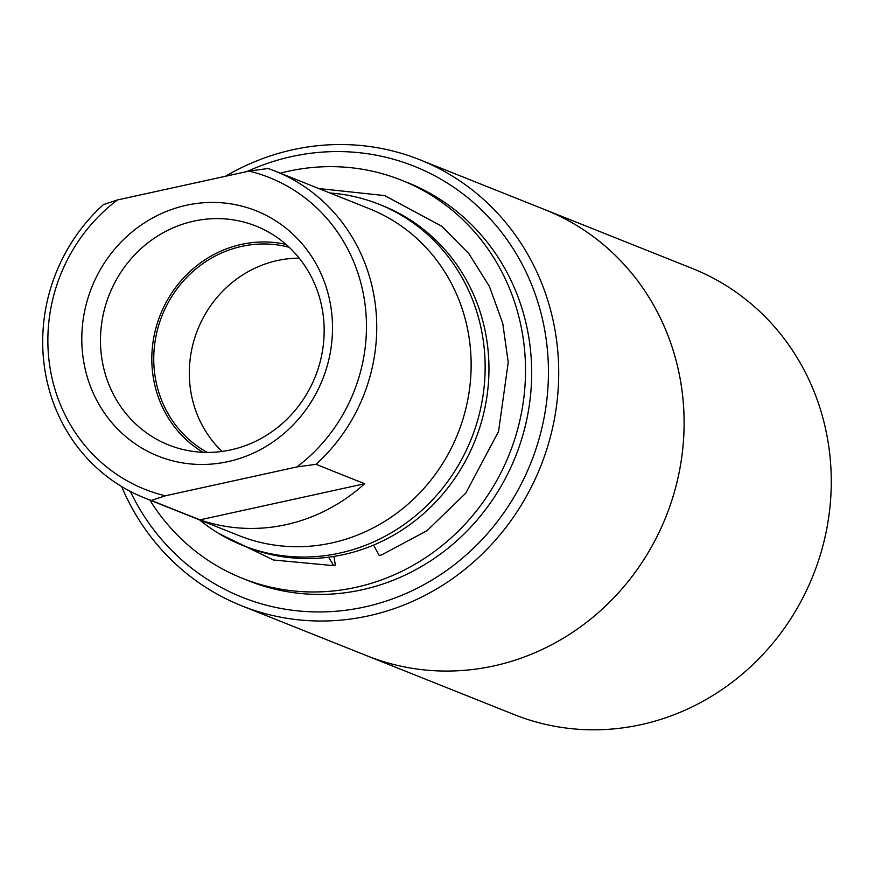 <?xml version="1.0" encoding="UTF-8"?>
<svg xmlns="http://www.w3.org/2000/svg" width="875" height="875" viewBox="0 0 875 875"><rect width="100%" height="100%" fill="white"/><g stroke="black" fill="none" stroke-linecap="round" stroke-linejoin="round"><path stroke-width="1.31" d="M299.217 258.169A111.147 104.562 -68.2 0 0 197.684 329.678A111.147 104.562 -68.2 0 0 222.086 451.434M330.794 306.348A132.081 124.261 111.8 0 1 163.33 458.03A132.081 124.261 111.8 0 1 127.367 235.987A132.081 124.261 111.8 0 1 330.794 306.348M322.623 311.325A117.841 110.862 -68.2 0 0 264.764 230.048A117.841 110.862 -68.2 0 0 146.923 243.633A117.841 110.862 -68.2 0 0 102.025 359.702A117.841 110.862 -68.2 0 0 177.734 448.109A117.841 110.862 -68.2 0 0 322.623 311.325M207.309 452.419A111.147 104.562 111.8 0 1 155.203 377.048A111.147 104.562 111.8 0 1 289.177 247.286M286.016 244.42A113.181 106.477 -68.2 0 0 160.344 314.77A113.181 106.477 -68.2 0 0 203.055 452.32M373.592 545.081L379.269 555.57L380.975 555.034M333.933 556.434L335.322 565.042L333.616 565.578L328.595 557.211M334.283 565.677L333.616 565.578M199.533 519.87A183.684 172.812 -68.2 0 0 242.714 545.42L246.531 546.941A183.684 172.812 -68.2 0 0 326.463 557.462A183.684 172.812 -68.2 0 0 486.555 338.636A183.684 172.812 -68.2 0 0 382.703 205.734L378.886 204.214A183.684 172.812 -68.2 0 0 329.973 193.003M130.342 491.422A232.028 218.291 -68.2 0 0 419.792 586.895A232.028 218.291 -68.2 0 0 530.775 282.614A232.028 218.291 -68.2 0 0 247.002 171.544M149.855 500.052A214.375 201.677 -68.2 0 0 242.605 578.408L248.752 580.858A214.375 201.677 -68.2 0 0 454.245 543.036A214.375 201.677 -68.2 0 0 528.872 337.761A214.375 201.677 -68.2 0 0 407.663 182.656L401.516 180.206A214.375 201.677 -68.2 0 0 280.295 173.184M364.416 654.784A240.177 225.958 -68.2 0 0 367.139 655.889L514.27 714.613A240.177 225.958 -68.2 0 0 813.159 575.291A240.177 225.958 -68.2 0 0 692.322 268.472L545.18 209.748A240.177 225.958 -68.2 0 0 542.445 208.688M121.57 486.489A240.155 225.936 -68.2 0 0 241.752 605.828A240.155 225.936 -68.2 0 0 540.608 466.528A240.155 225.936 -68.2 0 0 419.781 159.731L545.169 209.77A240.155 225.936 -68.2 0 1 665.995 516.567A240.155 225.936 -68.2 0 1 367.139 655.867A240.177 225.958 -68.2 0 0 666.017 516.567A240.177 225.958 -68.2 0 0 545.18 209.748M419.781 159.731A240.155 225.936 -68.2 0 0 225.509 176.258M242.605 578.408A214.375 201.677 -68.2 0 0 448.088 540.586A214.375 201.677 -68.2 0 0 522.714 335.3A214.375 201.677 -68.2 0 0 401.516 180.206M199.948 519.859L151.331 500.456L165.298 495.808L296.942 466.933L316.028 464.33L364.645 483.733A175.963 165.55 111.8 0 1 199.948 519.859L364.645 483.733M316.028 464.33A175.963 165.55 -68.2 0 0 374.434 298.353A175.963 165.55 -68.2 0 0 274.947 171.041A175.963 165.55 -68.2 0 0 268.111 168.503L249.036 171.106A167.836 157.905 111.8 0 1 364.263 298.998A167.836 157.905 111.8 0 1 296.942 466.933M249.036 171.106L117.381 199.97L103.414 204.619A175.963 165.55 -68.2 0 0 144.495 497.908A175.963 165.55 -68.2 0 0 151.331 500.456M165.298 495.808A167.836 157.905 111.8 0 1 50.061 367.905A167.836 157.905 111.8 0 1 117.381 199.97M144.495 497.908L238.897 535.577A175.963 165.55 -68.2 0 0 407.575 504.536A175.963 165.55 -68.2 0 0 468.836 336.033A175.963 165.55 -68.2 0 0 369.348 208.72L274.947 171.041M242.714 545.42A183.684 172.812 -68.2 0 0 418.797 513.013A183.684 172.812 -68.2 0 0 482.738 337.105A183.684 172.812 -68.2 0 0 378.886 204.214M380.275 555.603L427.088 530.644L465.697 493.248L498.553 431.473L508.233 362.359L502.731 323.258L489.442 286.497L468.923 253.728L442.083 226.406L384.683 195.584L318.784 188.541M218.739 533.477L273.47 560L334.25 565.698M367.139 655.867L241.752 605.828"/></g></svg>
